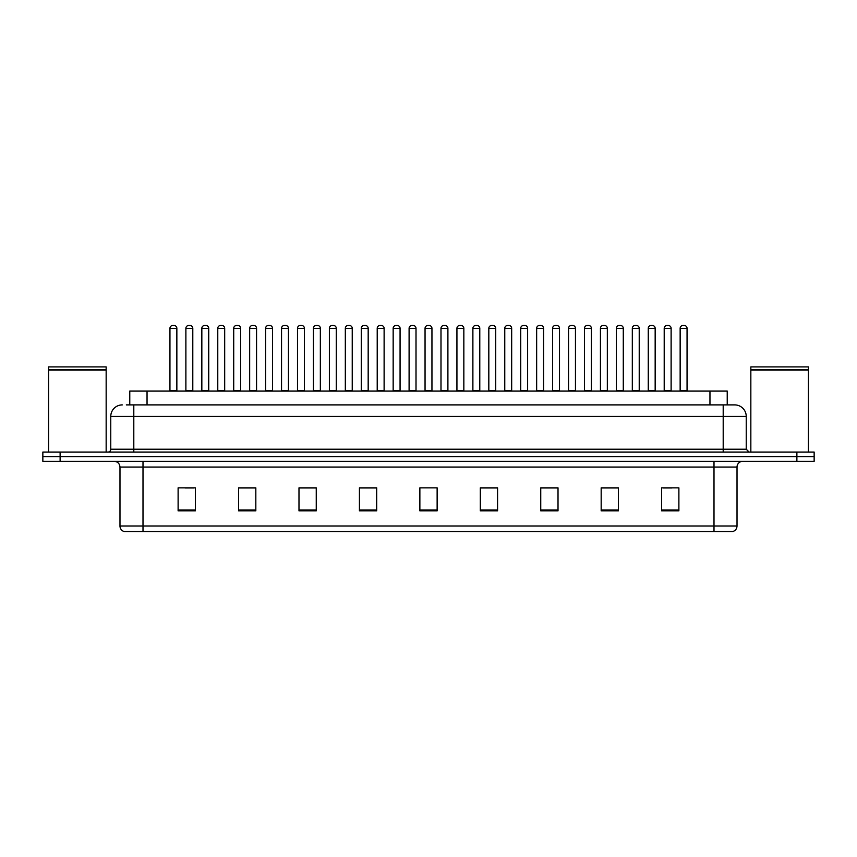 <?xml version="1.0" encoding="UTF-8"?>
<svg xmlns="http://www.w3.org/2000/svg" width="857" height="857" viewBox="0 0 857 857"><rect width="100%" height="100%" fill="white"/><g stroke="black" fill="none" stroke-linecap="round" stroke-linejoin="round"><path stroke-width="1.29" d="M129.771 404.9L129.771 391.081L727.229 391.081L727.229 404.9M737.02 526.005C736.859 528.769 735.477 530.612 732.874 531.533L713.999 531.533L713.999 526.005L737.02 526.005L737.02 467.065A5.753 5.753 0 0 1 742.773 461.312M713.999 531.533L124.126 531.533A5.753 5.753 0 0 1 119.98 526.005L119.98 467.065C119.637 463.573 117.72 461.655 114.227 461.312M814.15 461.312L814.15 456.706L42.85 456.706L42.85 461.312L60.119 461.312L60.119 456.706L42.85 456.706L42.85 452.1L60.119 452.1L60.119 456.706L814.15 456.706L814.15 461.312L60.119 461.312M678.883 510.868L678.883 487.847L661.615 487.847L661.615 510.868L678.883 510.868M618.443 510.868L618.443 487.847L601.175 487.847L601.175 510.868L618.443 510.868M558.014 510.868L558.014 487.847L540.746 487.847L540.746 510.868L558.014 510.868M497.574 510.868L497.574 487.847L480.306 487.847L480.306 510.868L497.574 510.868M195.385 510.868L195.385 487.847L178.117 487.847L178.117 510.868L195.385 510.868M255.825 510.868L255.825 487.847L238.557 487.847L238.557 510.868L255.825 510.868M316.254 510.868L316.254 487.847L298.986 487.847L298.986 510.868L316.254 510.868M376.694 510.868L376.694 487.847L359.426 487.847L359.426 510.868L376.694 510.868M437.134 510.868L437.134 487.847L419.866 487.847L419.866 510.868L437.134 510.868M551.737 487.965L544.42 487.965M615.508 487.965L608.202 487.965M663.339 487.965L671.974 487.965M376.352 487.965L369.046 487.965M360.411 487.965L376.694 487.965M312.58 487.965L305.263 487.965M248.798 487.965L241.492 487.965M185.026 487.965L193.661 487.965M480.306 487.965L496.589 487.965M487.954 487.965L480.648 487.965M424.183 487.847L432.817 487.847M316.254 487.965L298.986 487.965M255.825 487.965L238.557 487.965M558.014 487.965L540.746 487.965M618.443 487.965L601.175 487.965M126.579 404.9L734.717 404.9A11.516 11.516 0 0 1 746.233 416.416L746.233 449.218L749.104 452.1M126.311 404.9L133.799 404.9L133.799 416.416L110.767 416.416L110.767 449.218A2.882 2.882 0 0 1 107.896 452.1M122.283 404.9A11.516 11.516 0 0 0 110.767 416.416M814.15 452.1L814.15 456.706L814.15 452.1L60.119 452.1M746.233 416.416L723.201 416.416L723.201 404.9L734.717 404.9M176.853 328.349L169.943 328.349A2.882 2.882 0 0 1 172.825 325.467L173.971 325.467A2.882 2.882 0 0 1 176.853 328.349L176.853 390.513A0.578 0.578 0 0 0 177.42 391.081M169.943 328.349L169.943 390.513A0.578 0.578 0 0 1 169.365 391.081M185.883 328.349A2.882 2.882 0 0 1 188.765 325.467L189.911 325.467A2.882 2.882 0 0 1 192.793 328.349L185.883 328.349L185.883 390.513A0.578 0.578 0 0 1 185.316 391.081M192.793 328.349L192.793 390.513A0.578 0.578 0 0 0 193.371 391.081M172.825 325.467L173.971 325.467M208.733 328.349L201.834 328.349A2.882 2.882 0 0 1 204.705 325.467L205.862 325.467A2.882 2.882 0 0 1 208.733 328.349L208.733 390.513A0.578 0.578 0 0 0 209.312 391.081M201.834 328.349L201.834 390.513A0.578 0.578 0 0 1 201.256 391.081M240.624 328.349L233.715 328.349A2.882 2.882 0 0 1 236.596 325.467L237.743 325.467A2.882 2.882 0 0 1 240.624 328.349L240.624 390.513A0.578 0.578 0 0 0 241.203 391.081M233.715 328.349L233.715 390.513A0.578 0.578 0 0 1 233.147 391.081M265.606 328.349L265.606 390.513L272.515 390.513L272.515 328.349L265.606 328.349A2.882 2.882 0 0 1 268.487 325.467L269.634 325.467A2.882 2.882 0 0 1 272.515 328.349L272.515 390.513A0.578 0.578 0 0 0 273.094 391.081M265.606 390.513A0.578 0.578 0 0 1 265.027 391.081M296.918 391.081A0.578 0.578 0 0 0 297.497 390.513L297.497 328.349L297.497 390.513L304.406 390.513L304.406 328.349L297.497 328.349A2.882 2.882 0 0 1 300.368 325.467L301.525 325.467A2.882 2.882 0 0 1 304.406 328.349L304.406 390.513A0.578 0.578 0 0 0 304.974 391.081M217.774 328.349A2.882 2.882 0 0 1 220.656 325.467L221.802 325.467A2.882 2.882 0 0 1 224.684 328.349L217.774 328.349L217.774 390.513A0.578 0.578 0 0 1 217.196 391.081M224.684 328.349L224.684 390.513A0.578 0.578 0 0 0 225.252 391.081M249.666 328.349A2.882 2.882 0 0 1 252.536 325.467L253.693 325.467A2.882 2.882 0 0 1 256.564 328.349L249.666 328.349L249.666 390.513A0.578 0.578 0 0 1 249.087 391.081M256.564 328.349L256.564 390.513A0.578 0.578 0 0 0 257.143 391.081M281.546 328.349A2.882 2.882 0 0 1 284.428 325.467L285.585 325.467A2.882 2.882 0 0 1 288.455 328.349L281.546 328.349L281.546 390.513A0.578 0.578 0 0 1 280.978 391.081M288.455 328.349L288.455 390.513A0.578 0.578 0 0 0 289.034 391.081M48.603 370.074L106.161 370.074L48.603 370.074L48.603 452.1M106.161 370.074L106.161 452.1M105.882 369.785L48.892 369.785M106.161 369.506L106.161 366.914L48.603 366.914L48.603 369.506M750.839 370.074L808.397 370.074L750.839 370.074L750.839 452.1M808.397 370.074L808.397 452.1M808.108 369.785L751.118 369.785M808.397 369.506L808.397 366.914L750.839 366.914L750.839 369.506M336.287 328.349L329.377 328.349A2.882 2.882 0 0 1 332.259 325.467L333.416 325.467A2.882 2.882 0 0 1 336.287 328.349L336.287 390.513A0.578 0.578 0 0 0 336.865 391.081M329.377 328.349L329.377 390.513A0.578 0.578 0 0 1 328.809 391.081M360.69 391.081A0.578 0.578 0 0 0 361.268 390.513L361.268 328.349L361.268 390.513L368.178 390.513L368.178 328.349L361.268 328.349A2.882 2.882 0 0 1 364.15 325.467L365.296 325.467A2.882 2.882 0 0 1 368.178 328.349L368.178 390.513A0.578 0.578 0 0 0 368.756 391.081M400.069 328.349L393.159 328.349A2.882 2.882 0 0 1 396.041 325.467L397.187 325.467A2.882 2.882 0 0 1 400.069 328.349L400.069 390.513A0.578 0.578 0 0 0 400.637 391.081M393.159 328.349L393.159 390.513A0.578 0.578 0 0 1 392.581 391.081M313.437 328.349A2.882 2.882 0 0 1 316.319 325.467L317.465 325.467A2.882 2.882 0 0 1 320.347 328.349L313.437 328.349L313.437 390.513A0.578 0.578 0 0 1 312.859 391.081M320.347 328.349L320.347 390.513A0.578 0.578 0 0 0 320.925 391.081M345.328 328.349A2.882 2.882 0 0 1 348.199 325.467L349.356 325.467A2.882 2.882 0 0 1 352.238 328.349L345.328 328.349L345.328 390.513A0.578 0.578 0 0 1 344.75 391.081M352.238 328.349L352.238 390.513A0.578 0.578 0 0 0 352.805 391.081M377.219 328.349A2.882 2.882 0 0 1 380.09 325.467L381.247 325.467A2.882 2.882 0 0 1 384.118 328.349L377.219 328.349L377.219 390.513A0.578 0.578 0 0 1 376.641 391.081M384.118 328.349L384.118 390.513A0.578 0.578 0 0 0 384.697 391.081M431.949 328.349L425.051 328.349A2.882 2.882 0 0 1 427.922 325.467L429.078 325.467A2.882 2.882 0 0 1 431.949 328.349L431.949 390.513A0.578 0.578 0 0 0 432.528 391.081M425.051 328.349L425.051 390.513A0.578 0.578 0 0 1 424.472 391.081M456.931 328.349L456.931 390.513L463.841 390.513L463.841 328.349L456.931 328.349A2.882 2.882 0 0 1 459.813 325.467L460.959 325.467A2.882 2.882 0 0 1 463.841 328.349L463.841 390.513A0.578 0.578 0 0 0 464.419 391.081M456.931 390.513A0.578 0.578 0 0 1 456.363 391.081M495.732 328.349L488.822 328.349A2.882 2.882 0 0 1 491.704 325.467L492.85 325.467A2.882 2.882 0 0 1 495.732 328.349L495.732 390.513A0.578 0.578 0 0 0 496.31 391.081M488.822 328.349L488.822 390.513A0.578 0.578 0 0 1 488.244 391.081M520.713 328.349L520.713 390.513L527.623 390.513L527.623 328.349L520.713 328.349A2.882 2.882 0 0 1 523.584 325.467L524.741 325.467A2.882 2.882 0 0 1 527.623 328.349L527.623 390.513A0.578 0.578 0 0 0 528.191 391.081M520.713 390.513A0.578 0.578 0 0 1 520.135 391.081M552.594 328.349L552.594 390.513L559.503 390.513L559.503 328.349L552.594 328.349A2.882 2.882 0 0 1 555.475 325.467L556.632 325.467A2.882 2.882 0 0 1 559.503 328.349L559.503 390.513A0.578 0.578 0 0 0 560.082 391.081M552.594 390.513A0.578 0.578 0 0 1 552.026 391.081M409.1 328.349A2.882 2.882 0 0 1 411.981 325.467L413.128 325.467A2.882 2.882 0 0 1 416.009 328.349L409.1 328.349L409.1 390.513A0.578 0.578 0 0 1 408.532 391.081M416.009 328.349L416.009 390.513A0.578 0.578 0 0 0 416.588 391.081M440.991 328.349A2.882 2.882 0 0 1 443.872 325.467L445.019 325.467A2.882 2.882 0 0 1 447.9 328.349L440.991 328.349L440.991 390.513A0.578 0.578 0 0 1 440.412 391.081M447.9 328.349L447.9 390.513A0.578 0.578 0 0 0 448.468 391.081M472.882 328.349A2.882 2.882 0 0 1 475.753 325.467L476.91 325.467A2.882 2.882 0 0 1 479.781 328.349L472.882 328.349L472.882 390.513A0.578 0.578 0 0 1 472.303 391.081M479.781 328.349L479.781 390.513A0.578 0.578 0 0 0 480.359 391.081M504.762 328.349A2.882 2.882 0 0 1 507.644 325.467L508.801 325.467A2.882 2.882 0 0 1 511.672 328.349L504.762 328.349L504.762 390.513A0.578 0.578 0 0 1 504.195 391.081M511.672 328.349L511.672 390.513A0.578 0.578 0 0 0 512.25 391.081M536.653 328.349A2.882 2.882 0 0 1 539.535 325.467L540.681 325.467A2.882 2.882 0 0 1 543.563 328.349L536.653 328.349L536.653 390.513A0.578 0.578 0 0 1 536.075 391.081M543.563 328.349L543.563 390.513A0.578 0.578 0 0 0 544.141 391.081M591.394 328.349L584.485 328.349A2.882 2.882 0 0 1 587.366 325.467L588.513 325.467A2.882 2.882 0 0 1 591.394 328.349L591.394 390.513A0.578 0.578 0 0 0 591.973 391.081M584.485 328.349L584.485 390.513A0.578 0.578 0 0 1 583.906 391.081M623.285 328.349L616.376 328.349A2.882 2.882 0 0 1 619.257 325.467L620.404 325.467A2.882 2.882 0 0 1 623.285 328.349L623.285 390.513A0.578 0.578 0 0 0 623.853 391.081M616.376 328.349L616.376 390.513A0.578 0.578 0 0 1 615.797 391.081M655.166 328.349L648.267 328.349A2.882 2.882 0 0 1 651.138 325.467L652.295 325.467A2.882 2.882 0 0 1 655.166 328.349L655.166 390.513A0.578 0.578 0 0 0 655.744 391.081M648.267 328.349L648.267 390.513A0.578 0.578 0 0 1 647.688 391.081M687.057 328.349L680.147 328.349A2.882 2.882 0 0 1 683.029 325.467L684.175 325.467A2.882 2.882 0 0 1 687.057 328.349L687.057 390.513A0.578 0.578 0 0 0 687.635 391.081M680.147 328.349L680.147 390.513A0.578 0.578 0 0 1 679.58 391.081M568.545 328.349A2.882 2.882 0 0 1 571.415 325.467L572.572 325.467A2.882 2.882 0 0 1 575.454 328.349L568.545 328.349L568.545 390.513A0.578 0.578 0 0 1 567.966 391.081M575.454 328.349L575.454 390.513A0.578 0.578 0 0 0 576.022 391.081M600.436 328.349A2.882 2.882 0 0 1 603.307 325.467L604.464 325.467A2.882 2.882 0 0 1 607.334 328.349L600.436 328.349L600.436 390.513A0.578 0.578 0 0 1 599.857 391.081M607.334 328.349L607.334 390.513A0.578 0.578 0 0 0 607.913 391.081M632.316 328.349A2.882 2.882 0 0 1 635.198 325.467L636.344 325.467A2.882 2.882 0 0 1 639.226 328.349L632.316 328.349L632.316 390.513A0.578 0.578 0 0 1 631.748 391.081M639.226 328.349L639.226 390.513A0.578 0.578 0 0 0 639.804 391.081M664.207 328.349A2.882 2.882 0 0 1 667.089 325.467L668.235 325.467A2.882 2.882 0 0 1 671.117 328.349L664.207 328.349L664.207 390.513A0.578 0.578 0 0 1 663.629 391.081M671.117 328.349L671.117 390.513A0.578 0.578 0 0 0 671.684 391.081M204.705 325.467L205.862 325.467M236.596 325.467L237.743 325.467M268.487 325.467L269.634 325.467M300.368 325.467L301.525 325.467M332.259 325.467L333.416 325.467M364.15 325.467L365.296 325.467M396.041 325.467L397.187 325.467M427.922 325.467L429.078 325.467M459.813 325.467L460.959 325.467M491.704 325.467L492.85 325.467M523.584 325.467L524.741 325.467M555.475 325.467L556.632 325.467M587.366 325.467L588.513 325.467M619.257 325.467L620.404 325.467M651.138 325.467L652.295 325.467M683.029 325.467L684.175 325.467M147.04 404.9L147.04 391.081M709.96 404.9L709.96 391.081M713.999 461.312L713.999 467.065L119.98 467.065M737.02 467.065L713.999 467.065L713.999 526.005L143.001 526.005L143.001 531.533M119.98 526.005L143.001 526.005L143.001 461.312M796.881 461.312L796.881 452.1M437.134 510.065L419.866 510.065M376.694 510.065L359.426 510.065M316.254 510.065L298.986 510.065M255.825 510.065L238.557 510.065M195.385 510.065L178.117 510.065M497.574 510.065L480.306 510.065M558.014 510.065L540.746 510.065M618.443 510.065L601.175 510.065M678.883 510.065L661.615 510.065M133.799 452.1L133.799 449.218L746.233 449.218M110.767 449.218L133.799 449.218L133.799 416.416L723.201 416.416L723.201 452.1M169.943 390.513L176.853 390.513M185.883 390.513L192.793 390.513M201.834 390.513L208.733 390.513M233.715 390.513L240.624 390.513M217.774 390.513L224.684 390.513M249.666 390.513L256.564 390.513M281.546 390.513L288.455 390.513M329.377 390.513L336.287 390.513M393.159 390.513L400.069 390.513M313.437 390.513L320.347 390.513M345.328 390.513L352.238 390.513M377.219 390.513L384.118 390.513M425.051 390.513L431.949 390.513M488.822 390.513L495.732 390.513M409.1 390.513L416.009 390.513M440.991 390.513L447.9 390.513M472.882 390.513L479.781 390.513M504.762 390.513L511.672 390.513M536.653 390.513L543.563 390.513M584.485 390.513L591.394 390.513M616.376 390.513L623.285 390.513M648.267 390.513L655.166 390.513M680.147 390.513L687.057 390.513M568.545 390.513L575.454 390.513M600.436 390.513L607.334 390.513M632.316 390.513L639.226 390.513M664.207 390.513L671.117 390.513"/></g></svg>
